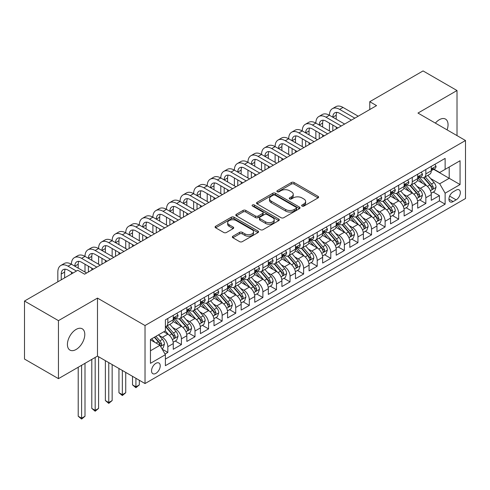 <?xml version="1.0" encoding="UTF-8"?>
<svg xmlns="http://www.w3.org/2000/svg" width="490" height="490" viewBox="0 0 490 490"><rect width="100%" height="100%" fill="white"/><g stroke="black" fill="none" stroke-linecap="round" stroke-linejoin="round"><path stroke-width="0.73" d="M302.036 206.076A1.317 0.76 0 0 0 303.904 206.076L318.065 197.899A1.887 1.09 0 0 0 318.623 197.127A1.887 1.09 0 0 0 318.065 196.361L294.074 182.507A1.887 1.09 0 0 0 291.409 182.507L277.248 190.684A1.317 0.76 0 0 0 276.862 191.222A1.317 0.76 0 0 0 277.248 191.762A1.317 0.76 0 0 0 279.11 191.762L280.948 190.702A6.033 3.485 0 0 1 289.474 190.702L291.477 191.86A6.033 3.485 0 0 1 293.24 194.322A6.033 3.485 0 0 1 291.477 196.784L289.645 197.844A1.317 0.76 0 0 0 289.253 198.383A1.317 0.76 0 0 0 289.645 198.922A1.317 0.76 0 0 0 291.507 198.922L293.339 197.862A6.033 3.485 0 0 1 301.871 197.862L303.874 199.014A6.033 3.485 0 0 1 305.638 201.476A6.033 3.485 0 0 1 303.874 203.938L302.036 204.998A1.317 0.76 0 0 0 301.65 205.537A1.317 0.76 0 0 0 302.036 206.076L302.036 204.998M76.103 349.486A12.293 7.099 120 0 0 84.133 338.657A12.293 7.099 120 0 0 82.247 328.808A12.293 7.099 120 0 0 76.103 329.421A12.293 7.099 120 0 0 68.073 340.25A12.293 7.099 120 0 0 69.96 350.099A12.293 7.099 120 0 0 76.103 349.486M447.082 129.875A12.293 7.099 120 0 0 445.502 119.082A12.293 7.099 120 0 0 439.359 119.695A12.293 7.099 120 0 0 435.371 123.113M155.881 373.362A6.143 3.546 120 0 0 159.899 367.947A6.143 3.546 120 0 0 158.956 363.023A6.143 3.546 120 0 0 155.881 363.329A6.143 3.546 120 0 0 151.869 368.743A6.143 3.546 120 0 0 152.813 373.668A6.143 3.546 120 0 0 155.881 373.362M232.891 236.223A1.887 1.09 0 0 0 232.34 236.995A1.887 1.09 0 0 0 232.891 237.76L239.622 241.65A1.887 1.09 0 0 0 242.293 241.65L258.016 232.566A1.887 1.09 0 0 0 258.573 231.801A1.887 1.09 0 0 0 258.016 231.029L234.024 217.174A1.887 1.09 0 0 0 231.36 217.174L215.631 226.257A1.887 1.09 0 0 0 215.079 227.029A1.887 1.09 0 0 0 215.631 227.795L223.765 232.493A1.887 1.09 0 0 0 226.429 232.493L233.16 228.603A1.887 1.09 0 0 0 233.712 227.838A1.887 1.09 0 0 0 233.16 227.066L229.13 224.739A5.041 2.909 0 0 1 227.648 222.681A5.041 2.909 0 0 1 230.766 219.992A5.041 2.909 0 0 1 236.26 220.623L252.056 229.743A5.041 2.909 0 0 1 253.532 231.801A5.041 2.909 0 0 1 250.421 234.489A5.041 2.909 0 0 1 244.92 233.859L242.293 232.34A1.887 1.09 0 0 0 239.622 232.34L232.891 236.223L232.891 237.76L239.622 233.908L239.622 232.34M97.492 298.098L58.451 320.638L24.5 301.038L24.5 359.054L58.451 378.654L97.492 356.114L145.022 383.554L145.022 325.538L97.492 298.098L97.492 356.114M457.011 135.608L457.011 90.528L417.97 113.068L465.5 140.508L145.022 325.538M457.011 90.528L423.066 70.928L369.766 101.7L369.766 109.54M24.5 301.038L77.8 270.266L84.592 274.186L376.553 105.62L369.766 101.7M281.076 217.713A1.887 1.09 0 0 0 283.747 217.713L299.476 208.636A1.887 1.09 0 0 0 300.027 207.864A1.887 1.09 0 0 0 299.476 207.092L275.478 193.244A1.887 1.09 0 0 0 272.814 193.244L257.085 202.321A1.887 1.09 0 0 0 256.533 203.093A1.887 1.09 0 0 0 257.085 203.864L281.076 217.713M253.012 206.364A1.317 0.76 0 0 1 254.353 206.547L254.353 204.979L278.749 219.061A1.887 1.09 0 0 1 279.3 219.832A1.887 1.09 0 0 1 278.749 220.604L263.02 229.681A1.887 1.09 0 0 1 260.349 229.681L236.358 215.833L236.358 214.289A1.887 1.09 0 0 0 235.806 215.061A1.887 1.09 0 0 0 236.358 215.833M236.358 214.289L243.089 210.406A1.887 1.09 0 0 1 245.753 210.406L255.486 216.023A1.887 1.09 0 0 0 258.15 216.023L262.615 213.444A1.887 1.09 0 0 0 263.167 212.672A1.887 1.09 0 0 0 262.615 211.907L252.485 206.057A1.317 0.76 0 0 1 252.099 205.518A1.317 0.76 0 0 1 252.914 204.814A1.317 0.76 0 0 1 254.353 204.979M165.014 354.056L167.831 352.426L162.196 349.174M158.993 335.332L162.404 337.298A7.681 4.435 60 0 1 167.831 346.706L173.264 343.57L173.264 349.29L181.41 344.586L175.236 341.022M172.572 327.491L175.984 329.458A7.681 4.435 60 0 1 181.41 338.866L186.843 335.73L186.843 341.45L194.996 336.746L188.815 333.182M186.151 319.651L189.563 321.618A7.681 4.435 60 0 1 194.996 331.026L200.422 327.89L200.422 333.61L208.575 328.906L202.395 325.342M199.73 311.812L203.142 313.778A7.681 4.435 60 0 1 208.575 323.186L214.001 320.05L214.001 325.77L222.154 321.066L215.974 317.502M213.309 303.971L216.721 305.938A7.681 4.435 60 0 1 222.154 315.346L227.587 312.21L227.587 317.93L235.733 313.226L229.553 309.662M226.888 296.125L230.3 298.098A7.681 4.435 60 0 1 235.733 307.506L241.166 304.37L241.166 310.09L249.312 305.386L243.132 301.822M240.468 288.285L243.879 290.258A7.681 4.435 60 0 1 249.312 299.666L254.745 296.53L254.745 302.25L262.891 297.546L256.711 293.982M254.053 280.445L257.458 282.418A7.681 4.435 60 0 1 262.891 291.826L268.324 288.69L268.324 294.41L276.47 289.706L270.29 286.142M267.632 272.605L271.037 274.578A7.681 4.435 60 0 1 276.47 283.986L281.903 280.85L281.903 286.57L290.049 281.866L283.869 278.302M281.211 264.765L284.617 266.738A7.681 4.435 60 0 1 290.049 276.146L295.482 273.01L295.482 278.73L303.629 274.026L297.454 270.462M294.79 256.925L298.196 258.898A7.681 4.435 60 0 1 303.629 268.306L309.061 265.17L309.061 270.89L317.208 266.186L311.034 262.622M308.369 249.085L311.781 251.058A7.681 4.435 60 0 1 317.208 260.466L322.641 257.33L322.641 263.05L330.787 258.346L324.613 254.782M321.948 241.245L325.36 243.218A7.681 4.435 60 0 1 330.787 252.626L336.22 249.49L336.22 255.21L344.372 250.506L338.192 246.942M335.527 233.405L338.939 235.378A7.681 4.435 60 0 1 344.372 244.786L349.799 241.65L349.799 247.37L357.951 242.666L351.771 239.102M349.107 225.565L352.518 227.538A7.681 4.435 60 0 1 357.951 236.946L363.378 233.81L363.378 239.53L371.53 234.826L365.35 231.262M362.686 217.725L366.097 219.698A7.681 4.435 60 0 1 371.53 229.106L376.963 225.97L376.963 231.69L385.109 226.986L378.929 223.422M376.265 209.885L379.677 211.858A7.681 4.435 60 0 1 385.109 221.266L390.542 218.13L390.542 223.85L398.688 219.146L392.508 215.582M389.844 202.045L393.256 204.018A7.681 4.435 60 0 1 398.688 213.426L404.121 210.29L404.121 216.01L412.268 211.306L406.088 207.742M403.429 194.205L406.835 196.178A7.681 4.435 60 0 1 412.268 205.586L417.701 202.45L417.701 208.17L425.847 203.466L425.847 197.746A7.681 4.435 -120 0 0 420.414 188.338L417.008 186.365M419.667 199.902L425.847 203.466M173.264 343.57A7.681 4.435 -120 0 0 167.831 334.162L163.758 331.81M186.843 335.73A7.681 4.435 -120 0 0 181.41 326.322L173.013 321.471M200.422 327.89A7.681 4.435 -120 0 0 194.996 318.482L186.592 313.631M214.001 320.05A7.681 4.435 -120 0 0 208.575 310.642L200.177 305.791M227.587 312.21A7.681 4.435 -120 0 0 222.154 302.802L213.756 297.951M241.166 304.37A7.681 4.435 -120 0 0 235.733 294.962L227.336 290.111M254.745 296.53A7.681 4.435 -120 0 0 249.312 287.122L240.915 282.271M268.324 288.69A7.681 4.435 -120 0 0 262.891 279.282L254.494 274.431M281.903 280.85A7.681 4.435 -120 0 0 276.47 271.442L268.073 266.591M295.482 273.01A7.681 4.435 -120 0 0 290.049 263.602L281.652 258.751M309.061 265.17A7.681 4.435 -120 0 0 303.629 255.762L295.231 250.911M322.641 257.33A7.681 4.435 -120 0 0 317.208 247.922L308.81 243.071M336.22 249.49A7.681 4.435 -120 0 0 330.787 240.082L322.389 235.231M349.799 241.65A7.681 4.435 -120 0 0 344.372 232.242L335.969 227.391M363.378 233.81A7.681 4.435 -120 0 0 357.951 224.402L349.554 219.551M376.963 225.97A7.681 4.435 -120 0 0 371.53 216.562L363.133 211.711M390.542 218.13A7.681 4.435 -120 0 0 385.109 208.722L376.712 203.871M404.121 210.29A7.681 4.435 -120 0 0 398.688 200.882L390.291 196.031M417.701 202.45A7.681 4.435 -120 0 0 412.268 193.042L403.87 188.191M456.129 190.138L453.14 191.866A5.954 3.436 120 0 0 449.25 197.109A5.954 3.436 120 0 0 450.163 201.88A5.954 3.436 120 0 0 453.14 201.586L456.129 199.859A5.954 3.436 120 0 0 460.018 194.616A5.954 3.436 120 0 0 459.106 189.844A5.954 3.436 120 0 0 456.129 190.138M145.022 383.554L465.5 198.53L465.5 140.508M150.454 350.785L159.954 345.297L165.387 354.705L165.387 365.681L445.128 204.171L445.128 193.195L439.702 183.787L430.588 178.525M165.387 354.705L150.454 363.329L150.454 339.49L165.387 330.866L165.387 319.89L445.128 158.386L445.128 169.362L460.067 160.738L460.067 184.571L445.128 193.195M175.91 318.126L175.984 318.169A7.681 4.435 60 0 0 179.824 318.549L185.257 315.413A7.681 4.435 -120 0 0 186.843 311.897L186.843 307.506M189.489 310.286L189.563 310.329A7.681 4.435 60 0 0 193.403 310.709L198.836 307.573A7.681 4.435 -120 0 0 200.422 304.057L200.422 299.666M203.068 302.446L203.142 302.489A7.681 4.435 60 0 0 206.982 302.869L212.415 299.733A7.681 4.435 -120 0 0 214.001 296.217L214.001 291.826M216.647 294.606L216.721 294.649A7.681 4.435 60 0 0 220.561 295.029L225.994 291.893A7.681 4.435 -120 0 0 227.587 288.377L227.587 283.986M230.227 286.766L230.3 286.809A7.681 4.435 60 0 0 234.14 287.189L239.573 284.053A7.681 4.435 -120 0 0 241.166 280.537L241.166 276.146M243.806 278.926L243.879 278.969A7.681 4.435 60 0 0 247.72 279.349L253.152 276.213A7.681 4.435 -120 0 0 254.745 272.697L254.745 268.306M257.391 271.086L257.458 271.129A7.681 4.435 60 0 0 261.299 271.509L266.732 268.373A7.681 4.435 -120 0 0 268.324 264.857L268.324 260.466M270.97 263.246L271.037 263.289A7.681 4.435 60 0 0 274.878 263.669L280.311 260.533A7.681 4.435 -120 0 0 281.903 257.011L281.903 252.626M284.549 255.406L284.617 255.449A7.681 4.435 60 0 0 288.457 255.829L293.89 252.693A7.681 4.435 -120 0 0 295.482 249.171L295.482 244.786M298.128 247.566L298.196 247.603A7.681 4.435 60 0 0 302.042 247.989L307.469 244.853A7.681 4.435 -120 0 0 309.061 241.331L309.061 236.946M311.707 239.726L311.781 239.763A7.681 4.435 60 0 0 315.621 240.149L321.048 237.013A7.681 4.435 -120 0 0 322.641 233.491L322.641 229.106M325.287 231.886L325.36 231.923A7.681 4.435 60 0 0 329.2 232.309L334.633 229.173A7.681 4.435 -120 0 0 336.22 225.651L336.22 221.266M338.866 224.046L338.939 224.083A7.681 4.435 60 0 0 342.78 224.469L348.212 221.333A7.681 4.435 -120 0 0 349.799 217.811L349.799 213.426M352.445 216.206L352.518 216.243A7.681 4.435 60 0 0 356.359 216.623L361.791 213.487A7.681 4.435 -120 0 0 363.378 209.971L363.378 205.586M366.024 208.366L366.097 208.403A7.681 4.435 60 0 0 369.938 208.783L375.371 205.647A7.681 4.435 -120 0 0 376.963 202.131L376.963 197.739M379.603 200.526L379.677 200.563A7.681 4.435 60 0 0 383.517 200.943L388.95 197.807A7.681 4.435 -120 0 0 390.542 194.291L390.542 189.9M393.182 192.686L393.256 192.723A7.681 4.435 60 0 0 397.096 193.103L402.529 189.967A7.681 4.435 -120 0 0 404.121 186.451L404.121 182.06M406.767 184.846L406.835 184.883A7.681 4.435 60 0 0 410.675 185.263L416.108 182.127A7.681 4.435 -120 0 0 417.701 178.611L417.701 174.22M165.387 359.096L439.426 200.882L439.426 195.626L431.28 200.33L431.28 194.61A7.681 4.435 -120 0 0 425.847 185.202L417.449 180.351M420.346 177.006L420.414 177.043A7.681 4.435 -120 0 0 424.254 177.423A7.681 4.435 -120 0 0 425.847 173.907L425.847 169.516M424.254 177.423L429.687 174.287A7.681 4.435 -120 0 0 431.28 170.771L431.28 166.38M167.831 318.482L167.831 322.873A7.681 4.435 60 0 1 166.245 326.389A7.681 4.435 60 0 1 165.387 326.701M166.245 326.389L171.672 323.253A7.681 4.435 -120 0 0 173.264 319.737L173.264 315.346M181.41 310.642L181.41 315.033A7.681 4.435 60 0 1 179.824 318.549M194.996 302.802L194.996 307.193A7.681 4.435 60 0 1 193.403 310.709M208.575 294.962L208.575 299.353A7.681 4.435 60 0 1 206.982 302.869M222.154 287.122L222.154 291.513A7.681 4.435 60 0 1 220.561 295.029M235.733 279.282L235.733 283.673A7.681 4.435 60 0 1 234.14 287.189M249.312 271.442L249.312 275.833A7.681 4.435 60 0 1 247.72 279.349M262.891 263.602L262.891 267.993A7.681 4.435 60 0 1 261.299 271.509M276.47 255.762L276.47 260.153A7.681 4.435 60 0 1 274.878 263.669M290.049 247.922L290.049 252.307A7.681 4.435 60 0 1 288.457 255.829M303.629 240.082L303.629 244.467A7.681 4.435 60 0 1 302.042 247.989M317.208 232.242L317.208 236.627A7.681 4.435 60 0 1 315.621 240.149M330.787 224.402L330.787 228.787A7.681 4.435 60 0 1 329.2 232.309M344.372 216.562L344.372 220.947A7.681 4.435 60 0 1 342.78 224.469M357.951 208.722L357.951 213.107A7.681 4.435 60 0 1 356.359 216.623M371.53 200.875L371.53 205.267A7.681 4.435 60 0 1 369.938 208.783M385.109 193.036L385.109 197.427A7.681 4.435 60 0 1 383.517 200.943M398.688 185.196L398.688 189.587A7.681 4.435 60 0 1 397.096 193.103M412.268 177.356L412.268 181.747A7.681 4.435 60 0 1 410.675 185.263M412.268 205.586L412.268 211.306M398.688 213.426L398.688 219.146M385.109 221.266L385.109 226.986M371.53 229.106L371.53 234.826M357.951 236.946L357.951 242.666M344.372 244.786L344.372 250.506M330.787 252.626L330.787 258.346M317.208 260.466L317.208 266.186M303.629 268.306L303.629 274.026M290.049 276.146L290.049 281.866M276.47 283.986L276.47 289.706M262.891 291.826L262.891 297.546M249.312 299.666L249.312 305.386M235.733 307.506L235.733 313.226M222.154 315.346L222.154 321.066M208.575 323.186L208.575 328.906M194.996 331.026L194.996 336.746M181.41 338.866L181.41 344.586M167.831 346.706L167.831 352.426M159.954 345.297L150.454 339.809M439.702 183.787L449.201 178.299L449.201 167.01L460.067 160.738M433.65 169.32L460.067 184.571M433.926 169.166L439.702 172.498L445.128 169.362M58.451 320.638L58.451 378.654M433.246 192.062L439.426 195.626M439.426 200.882L445.128 204.171M302.569 206.259L303.874 205.506A6.033 3.485 0 0 0 305.638 203.044L305.638 201.476M293.24 194.322L293.24 195.89A6.033 3.485 0 0 1 291.477 198.352L290.172 199.105M318.041 197.911L294.074 184.075A1.887 1.09 0 0 0 291.409 184.075L277.775 191.945M299.445 208.648L275.478 194.812A1.887 1.09 0 0 0 272.814 194.812L257.109 203.877L257.085 202.321M296.138 208.403A1.317 0.76 0 0 0 296.53 207.864A1.317 0.76 0 0 0 296.138 207.325L275.08 195.167A1.317 0.76 0 0 0 273.212 195.167L271.282 196.282A6.033 3.485 0 0 0 269.512 198.744A6.033 3.485 0 0 0 271.282 201.206L285.676 209.518A6.033 3.485 0 0 0 294.208 209.518L296.138 208.403L296.138 209.971A1.317 0.76 0 0 0 296.53 209.432L296.53 207.864M269.512 198.744L269.512 200.312A6.033 3.485 0 0 0 271.282 202.774L271.282 201.206M296.138 209.971L294.208 211.086A6.033 3.485 0 0 1 285.676 211.086L271.282 202.774M236.382 215.845L243.089 211.974L243.089 210.406M263.167 212.672L263.167 214.24A1.887 1.09 0 0 1 262.615 215.012L258.15 217.591A1.887 1.09 0 0 1 255.486 217.591L245.753 211.974A1.887 1.09 0 0 0 243.089 211.974M254.353 206.547L278.718 220.616M265.586 221.854A5.041 2.909 0 0 0 271.08 222.485A5.041 2.909 0 0 0 274.192 219.796A5.041 2.909 0 0 0 272.716 217.732L267.148 214.522A1.887 1.09 0 0 0 264.484 214.522L260.019 217.101A1.887 1.09 0 0 0 259.467 217.866A1.887 1.09 0 0 0 260.019 218.638L265.586 221.854L265.586 223.422A5.041 2.909 0 0 0 271.08 224.053A5.041 2.909 0 0 0 274.192 221.364L274.192 219.796M259.467 217.866L259.467 219.434A1.887 1.09 0 0 0 260.019 220.206L260.019 218.638M265.586 223.422L260.019 220.206M253.532 231.801L253.532 233.369A5.041 2.909 0 0 1 250.421 236.058A5.041 2.909 0 0 1 244.92 235.427L242.293 233.908A1.887 1.09 0 0 0 239.622 233.908M227.648 222.681L227.648 224.249A5.041 2.909 0 0 0 229.13 226.307L229.13 224.739M233.16 227.066L233.16 228.603L229.13 226.307M257.991 232.585L234.024 218.742A1.887 1.09 0 0 0 231.36 218.742L215.655 227.813M431.163 193.262L434.673 191.235L436.033 187.315A5.09 2.94 -120 0 0 434.048 182.537L427.844 175.353M426.6 185.698L419.514 177.484M422.564 183.303L418.454 178.538A12.195 7.044 -120 0 0 418.074 178.115M423.562 177.699L429.84 184.969A5.09 2.94 60 0 1 431.653 188.472L432.027 189.079L432.713 188.981L433.283 187.529A5.09 2.94 -120 0 0 431.47 184.026L425.265 176.841M423.936 177.582L430.679 185.392A2.591 1.495 60 0 1 431.329 186.402L433.283 187.529M434.875 164.303L436.033 166.306A5.09 2.94 60 0 1 434.979 168.554L432.401 170.042A5.09 2.94 -120 0 0 433.283 168.872L433.178 168.419M57.838 281.787L57.838 272.066A14.406 8.318 60 0 1 60.821 265.476L64.215 263.516A14.406 8.318 60 0 1 71.418 264.226A14.406 8.318 60 0 1 74.4 257.636L77.794 255.676A14.406 8.318 60 0 1 84.997 256.386A14.406 8.318 60 0 1 87.98 249.796L91.373 247.836A14.406 8.318 60 0 1 98.576 248.546A14.406 8.318 60 0 1 101.559 241.956L104.958 239.996A14.406 8.318 60 0 1 112.155 240.706A14.406 8.318 60 0 1 115.138 234.116L118.537 232.156A14.406 8.318 60 0 1 125.734 232.866A14.406 8.318 60 0 1 128.717 226.276L132.116 224.316A14.406 8.318 60 0 1 139.313 225.026A14.406 8.318 60 0 1 142.302 218.43L145.695 216.47A14.406 8.318 60 0 1 152.898 217.186A14.406 8.318 60 0 1 155.881 210.59L159.275 208.63A14.406 8.318 60 0 1 166.478 209.346A14.406 8.318 60 0 1 169.46 202.75L172.854 200.79A14.406 8.318 60 0 1 180.057 201.506A14.406 8.318 60 0 1 183.04 194.91L186.433 192.95A14.406 8.318 60 0 1 193.636 193.666A14.406 8.318 60 0 1 196.619 187.07L200.012 185.11A14.406 8.318 60 0 1 207.215 185.826A14.406 8.318 60 0 1 210.198 179.23L213.591 177.27A14.406 8.318 60 0 1 220.794 177.986A14.406 8.318 60 0 1 223.777 171.39L227.17 169.43A14.406 8.318 60 0 1 234.373 170.146A14.406 8.318 60 0 1 237.356 163.55L240.749 161.59A14.406 8.318 60 0 1 247.952 162.306A14.406 8.318 60 0 1 250.935 155.71L254.335 153.75A14.406 8.318 60 0 1 261.531 154.466A14.406 8.318 60 0 1 264.514 147.87L267.914 145.91A14.406 8.318 60 0 1 275.111 146.626A14.406 8.318 60 0 1 278.093 140.03L281.493 138.07A14.406 8.318 60 0 1 288.69 138.786A14.406 8.318 60 0 1 291.679 132.19L295.072 130.23A14.406 8.318 60 0 1 302.275 130.946A14.406 8.318 60 0 1 305.258 124.35L308.651 122.39A14.406 8.318 60 0 1 315.854 123.106A14.406 8.318 60 0 1 318.837 116.51L322.23 114.55A14.406 8.318 60 0 1 329.433 115.266A14.406 8.318 60 0 1 332.416 108.67L335.809 106.71A14.406 8.318 60 0 1 343.012 107.426L358.221 116.204M332.416 108.67A14.406 8.318 60 0 1 339.619 109.386L354.827 118.163M431.451 170.281L431.47 170.281A5.09 2.94 -120 0 0 432.401 170.042M432.627 168.493L433.283 168.872C432.964 168.107 432.419 168.419 431.653 169.816A5.09 2.94 60 0 1 431.28 170.538M351.428 120.124L339.619 113.306A9.604 5.543 -120 0 0 334.817 112.829A9.604 5.543 -120 0 0 332.826 117.226L336.22 115.266L336.22 119.186M336.82 112.388A9.604 5.543 -120 0 0 336.22 115.266M332.826 125.066L332.826 130.867M336.22 127.026L336.22 128.907M329.433 130.946L329.433 123.106M417.584 201.102L421.094 199.075L422.454 195.155A5.09 2.94 -120 0 0 420.469 190.377L414.264 183.193M413.021 193.538L405.928 185.324M408.985 191.143L404.869 186.378A12.195 7.044 -120 0 0 404.495 185.955M409.983 185.539L416.261 192.809A5.09 2.94 60 0 1 418.074 196.312L418.448 196.919L419.134 196.821L419.703 195.375A5.09 2.94 -120 0 0 417.89 191.866L411.686 184.681M410.357 185.422L417.094 193.232A2.591 1.495 60 0 1 417.75 194.242L419.703 195.375M404.005 208.942L407.515 206.915L408.874 202.995A5.09 2.94 -120 0 0 406.89 198.217L400.685 191.033M399.442 201.378L392.349 193.164M395.406 198.983L391.29 194.218A12.195 7.044 -120 0 0 390.916 193.795M396.404 193.379L402.682 200.649A5.09 2.94 60 0 1 404.495 204.152L404.863 204.759L405.555 204.661L406.124 203.215A5.09 2.94 -120 0 0 404.311 199.706L398.107 192.521M396.771 193.262L403.515 201.071A2.591 1.495 60 0 1 404.17 202.082L406.124 203.215M390.426 216.782L393.935 214.755L395.295 210.835A5.09 2.94 -120 0 0 393.311 206.057L387.106 198.873M385.863 209.218L378.77 201.004M381.826 206.823L377.71 202.058A12.195 7.044 -120 0 0 377.337 201.635M382.825 201.225L389.103 208.489A5.09 2.94 60 0 1 390.916 211.992L391.283 212.599L391.976 212.501L392.545 211.055A5.09 2.94 -120 0 0 390.732 207.546L384.527 200.361M383.192 201.102L389.936 208.912A2.591 1.495 60 0 1 390.591 209.922L392.545 211.055M376.847 224.622L380.356 222.595L381.71 218.675A5.09 2.94 -120 0 0 379.732 213.897L373.527 206.713M372.284 217.058L365.191 208.844M368.247 214.663L364.131 209.898A12.195 7.044 -120 0 0 363.752 209.475M369.246 209.065L375.524 216.329A5.09 2.94 60 0 1 377.337 219.832L377.704 220.439L378.396 220.341L378.966 218.895A5.09 2.94 -120 0 0 377.153 215.386L370.948 208.201M369.613 208.942L376.357 216.752A2.591 1.495 60 0 1 377.012 217.762L378.966 218.895M421.296 172.143L422.454 174.146A5.09 2.94 60 0 1 421.4 176.394L418.815 177.882A5.09 2.94 -120 0 0 419.703 176.712L419.599 176.259M318.837 116.51A14.406 8.318 60 0 1 326.034 117.226L329.433 115.266L344.642 124.044M326.034 117.226L341.248 126.004M417.872 178.121L417.89 178.121A5.09 2.94 -120 0 0 418.815 177.882M419.048 176.333L419.703 176.712C419.385 175.947 418.84 176.259 418.074 177.656A5.09 2.94 60 0 1 417.701 178.378M337.849 127.963L326.034 121.146A9.604 5.543 -120 0 0 321.238 120.669A9.604 5.543 -120 0 0 319.247 125.066L322.641 123.106L322.641 127.026M323.241 120.228A9.604 5.543 -120 0 0 322.641 123.106M319.247 132.906L319.247 138.707M322.641 134.866L322.641 136.747M315.854 138.786L315.854 130.946M407.717 179.983L408.874 181.986A5.09 2.94 60 0 1 407.821 184.234L405.236 185.722A5.09 2.94 -120 0 0 406.124 184.552L406.02 184.099M305.258 124.35A14.406 8.318 60 0 1 312.455 125.066L315.854 123.106L331.062 131.883M312.455 125.066L327.669 133.844M404.287 185.961L404.311 185.961A5.09 2.94 -120 0 0 405.236 185.722M405.469 184.173L406.124 184.552C405.806 183.787 405.261 184.099 404.495 185.496A5.09 2.94 60 0 1 404.121 186.218M324.27 135.804L312.455 128.986A9.604 5.543 -120 0 0 307.659 128.509A9.604 5.543 -120 0 0 305.668 132.906L309.061 130.946L309.061 134.866M309.662 128.068A9.604 5.543 -120 0 0 309.061 130.946M305.668 140.746L305.668 146.547M309.061 142.706L309.061 144.587M302.275 146.626L302.275 138.786M394.138 187.823L395.295 189.826A5.09 2.94 60 0 1 394.242 192.074L391.657 193.562A5.09 2.94 -120 0 0 392.545 192.392L392.435 191.939M291.679 132.19A14.406 8.318 60 0 1 298.875 132.906L302.275 130.946L317.483 139.724M298.875 132.906L314.084 141.684M390.708 193.801L390.732 193.801A5.09 2.94 -120 0 0 391.657 193.562M391.89 192.013L392.545 192.392C392.227 191.627 391.682 191.939 390.916 193.336A5.09 2.94 60 0 1 390.542 194.058M310.691 143.644L298.875 136.826A9.604 5.543 -120 0 0 294.074 136.349A9.604 5.543 -120 0 0 292.089 140.746L295.482 138.786L295.482 142.706M296.082 135.908A9.604 5.543 -120 0 0 295.482 138.786M292.089 148.586L292.089 154.387M295.482 150.546L295.482 152.427M288.69 154.466L288.69 146.626M380.559 195.663L381.71 197.666A5.09 2.94 60 0 1 380.657 199.914L378.078 201.402A5.09 2.94 -120 0 0 378.966 200.232L378.856 199.779M278.093 140.03A14.406 8.318 60 0 1 285.296 140.746L288.69 138.786L303.904 147.564M285.296 140.746L300.505 149.524M377.129 201.641L377.153 201.641A5.09 2.94 -120 0 0 378.078 201.402M378.311 199.853L378.966 200.232C378.648 199.467 378.102 199.779 377.337 201.176A5.09 2.94 60 0 1 376.963 201.898M297.112 151.484L285.296 144.666A9.604 5.543 -120 0 0 280.494 144.189A9.604 5.543 -120 0 0 278.51 148.586L281.903 146.626L281.903 150.546M282.503 143.748A9.604 5.543 -120 0 0 281.903 146.626M278.51 156.426L278.51 162.227M281.903 158.386L281.903 160.267M275.111 162.306L275.111 154.466M363.268 232.462L366.777 230.435L368.131 226.515A5.09 2.94 -120 0 0 366.152 221.737L359.948 214.553M358.704 224.898L351.612 216.684M354.668 222.503L350.552 217.738A12.195 7.044 -120 0 0 350.172 217.315M355.666 216.905L361.945 224.169A5.09 2.94 60 0 1 363.758 227.672L364.125 228.279L364.811 228.181L365.387 226.735A5.09 2.94 -120 0 0 363.574 223.226L357.369 216.041M356.034 216.782L362.778 224.592A2.591 1.495 60 0 1 363.433 225.602L365.387 226.735M366.979 203.503L368.131 205.506A5.09 2.94 60 0 1 367.077 207.754L364.499 209.248A5.09 2.94 -120 0 0 365.387 208.072L365.277 207.619M264.514 147.87A14.406 8.318 60 0 1 271.717 148.586L275.111 146.626L290.325 155.404M271.717 148.586L286.926 157.364M363.549 209.481L363.574 209.481A5.09 2.94 -120 0 0 364.499 209.248M364.732 207.693L365.387 208.072C365.068 207.307 364.523 207.619 363.758 209.016A5.09 2.94 60 0 1 363.378 209.738M283.532 159.324L271.717 152.506A9.604 5.543 -120 0 0 266.915 152.029A9.604 5.543 -120 0 0 264.931 156.426L268.324 154.466L268.324 158.386M268.924 151.588A9.604 5.543 -120 0 0 268.324 154.466M264.931 164.266L264.931 170.067M268.324 166.226L268.324 168.107M261.531 170.146L261.531 162.306M349.688 240.302L353.198 238.275L354.552 234.355A5.09 2.94 -120 0 0 352.573 229.577L346.369 222.393M345.125 232.738L338.033 224.524M341.089 230.343L336.973 225.578A12.195 7.044 -120 0 0 336.593 225.155M342.087 224.745L348.359 232.009A5.09 2.94 60 0 1 350.179 235.512L350.546 236.119L351.232 236.021L351.808 234.575A5.09 2.94 -120 0 0 349.989 231.066L343.784 223.881M342.455 224.622L349.199 232.432A2.591 1.495 60 0 1 349.854 233.442L351.808 234.575M353.4 211.343L354.552 213.346A5.09 2.94 60 0 1 353.498 215.594L350.92 217.088A5.09 2.94 -120 0 0 351.808 215.912L351.698 215.459M250.935 155.71A14.406 8.318 60 0 1 258.138 156.426L261.531 154.466L276.74 163.244M258.138 156.426L273.346 165.204M349.97 217.321L349.989 217.321A5.09 2.94 -120 0 0 350.92 217.088M351.146 215.533L351.808 215.912C351.483 215.147 350.944 215.459 350.179 216.856A5.09 2.94 60 0 1 349.799 217.578M269.953 167.164L258.138 160.346A9.604 5.543 -120 0 0 253.336 159.869A9.604 5.543 -120 0 0 251.346 164.266L254.745 162.306L254.745 166.226M255.345 159.428A9.604 5.543 -120 0 0 254.745 162.306M251.346 172.106L251.346 177.907M254.745 174.066L254.745 175.947M247.952 177.986L247.952 170.146M336.109 248.142L339.619 246.115L340.973 242.195A5.09 2.94 -120 0 0 338.994 237.417L332.79 230.233M331.546 240.578L324.454 232.364M327.51 238.183L323.394 233.418A12.195 7.044 -120 0 0 323.014 232.995M328.508 232.585L334.78 239.849A5.09 2.94 60 0 1 336.599 243.352L336.967 243.959L337.653 243.861L338.229 242.415A5.09 2.94 -120 0 0 336.41 238.906L330.205 231.721M328.876 232.462L335.619 240.272A2.591 1.495 60 0 1 336.275 241.282L338.229 242.415M339.821 219.183L340.973 221.186A5.09 2.94 60 0 1 339.919 223.434L337.341 224.928A5.09 2.94 -120 0 0 338.229 223.752L338.118 223.299M237.356 163.55A14.406 8.318 60 0 1 244.559 164.266L247.952 162.306L263.161 171.084M244.559 164.266L259.767 173.043M336.391 225.161L336.41 225.161A5.09 2.94 -120 0 0 337.341 224.928M337.567 223.373L338.229 223.752C337.904 222.987 337.365 223.299 336.599 224.696A5.09 2.94 60 0 1 336.22 225.418M256.374 175.004L244.559 168.186A9.604 5.543 -120 0 0 239.757 167.709A9.604 5.543 -120 0 0 237.766 172.106L241.166 170.146L241.166 174.066M241.766 167.268A9.604 5.543 -120 0 0 241.166 170.146M237.766 179.946L237.766 185.747M241.166 181.906L241.166 183.787M234.373 185.826L234.373 177.986M322.53 255.982L326.034 253.955L327.394 250.035A5.09 2.94 -120 0 0 325.415 245.257L319.211 238.073M317.967 248.418L310.874 240.204M313.931 246.023L309.815 241.258A12.195 7.044 -120 0 0 309.435 240.835M314.929 240.425L321.201 247.689A5.09 2.94 60 0 1 323.014 251.192L323.388 251.799L324.074 251.701L324.649 250.255A5.09 2.94 -120 0 0 322.83 246.746L316.626 239.561M315.297 240.302L322.04 248.112A2.591 1.495 60 0 1 322.696 249.128L324.649 250.255M326.242 227.023L327.394 229.026A5.09 2.94 60 0 1 326.34 231.274L323.761 232.768A5.09 2.94 -120 0 0 324.649 231.592L324.539 231.139M223.777 171.39A14.406 8.318 60 0 1 230.98 172.106L234.373 170.146L249.582 178.924M230.98 172.106L246.188 180.883M322.812 233.007L322.83 233.007A5.09 2.94 -120 0 0 323.761 232.768M323.988 231.213L324.649 231.592C324.325 230.827 323.786 231.139 323.014 232.536A5.09 2.94 60 0 1 322.641 233.258M242.795 182.844L230.98 176.026A9.604 5.543 -120 0 0 226.178 175.549A9.604 5.543 -120 0 0 224.187 179.946L227.587 177.986L227.587 181.906M228.187 175.108A9.604 5.543 -120 0 0 227.587 177.986M224.187 187.786L224.187 193.587M227.587 189.746L227.587 191.627M220.794 193.666L220.794 185.826M308.945 263.822L312.455 261.795L313.814 257.875A5.09 2.94 -120 0 0 311.83 253.097L305.625 245.913M304.382 256.258L297.295 248.044M300.352 253.863L296.236 249.104A12.195 7.044 -120 0 0 295.856 248.675M301.35 248.265L307.622 255.529A5.09 2.94 60 0 1 309.435 259.032L309.809 259.639L310.495 259.541L311.064 258.095A5.09 2.94 -120 0 0 309.251 254.586L303.047 247.407M301.718 248.142L308.461 255.952A2.591 1.495 60 0 1 309.11 256.968L311.064 258.095M312.663 234.863L313.814 236.866A5.09 2.94 60 0 1 312.761 239.114L310.182 240.608A5.09 2.94 -120 0 0 311.064 239.432L310.96 238.985M210.198 179.23A14.406 8.318 60 0 1 217.401 179.946L220.794 177.986L236.002 186.764M217.401 179.946L232.609 188.724M309.233 240.847L309.251 240.847A5.09 2.94 -120 0 0 310.182 240.608M310.409 239.053L311.064 239.432C310.746 238.667 310.207 238.979 309.435 240.376A5.09 2.94 60 0 1 309.061 241.098M229.216 190.684L217.401 183.866A9.604 5.543 -120 0 0 212.599 183.389A9.604 5.543 -120 0 0 210.608 187.786L214.001 185.826L214.001 189.746M214.608 182.948A9.604 5.543 -120 0 0 214.001 185.826M210.608 195.626L210.608 201.427M214.001 197.586L214.001 199.467M207.215 201.506L207.215 193.666M295.366 271.662L298.875 269.635L300.235 265.715A5.09 2.94 -120 0 0 298.251 260.937L292.046 253.753M290.803 264.098L283.716 255.884M286.773 261.709L282.657 256.944A12.195 7.044 -120 0 0 282.277 256.515M287.765 256.105L294.043 263.369A5.09 2.94 60 0 1 295.856 266.872L296.23 267.479L296.916 267.381L297.485 265.935A5.09 2.94 -120 0 0 295.672 262.426L289.468 255.247M288.138 255.982L294.882 263.792A2.591 1.495 60 0 1 295.531 264.808L297.485 265.935M299.084 242.703L300.235 244.706A5.09 2.94 60 0 1 299.182 246.954L296.603 248.448A5.09 2.94 -120 0 0 297.485 247.272L297.381 246.825M196.619 187.07A14.406 8.318 60 0 1 203.822 187.786L207.215 185.826L222.423 194.604M203.822 187.786L219.03 196.564M295.654 248.687L295.672 248.687A5.09 2.94 -120 0 0 296.603 248.448M296.83 246.893L297.485 247.272C297.167 246.507 296.622 246.819 295.856 248.216A5.09 2.94 60 0 1 295.482 248.938M215.637 198.524L203.822 191.706A9.604 5.543 -120 0 0 199.02 191.229A9.604 5.543 -120 0 0 197.029 195.626L200.422 193.666L200.422 197.586M201.029 190.788A9.604 5.543 -120 0 0 200.422 193.666M197.029 203.466L197.029 209.267M200.422 205.426L200.422 207.307M193.636 209.346L193.636 201.506M281.787 279.502L285.296 277.475L286.656 273.555A5.09 2.94 -120 0 0 284.672 268.777L278.467 261.593M277.224 271.938L270.137 263.724M273.187 269.549L269.077 264.784A12.195 7.044 -120 0 0 268.698 264.355M274.186 263.945L280.464 271.209A5.09 2.94 60 0 1 282.277 274.712L282.65 275.319L283.336 275.221L283.906 273.775A5.09 2.94 -120 0 0 282.093 270.266L275.888 263.087M274.559 263.822L281.303 271.632A2.591 1.495 60 0 1 281.952 272.648L283.906 273.775M285.499 250.543L286.656 252.546A5.09 2.94 60 0 1 285.603 254.794L283.024 256.288A5.09 2.94 -120 0 0 283.906 255.112L283.802 254.665M183.04 194.91A14.406 8.318 60 0 1 190.243 195.626L193.636 193.666L208.844 202.444M190.243 195.626L205.451 204.404M282.075 256.527L282.093 256.527A5.09 2.94 -120 0 0 283.024 256.288M283.251 254.733L283.906 255.112C283.588 254.347 283.042 254.659 282.277 256.056A5.09 2.94 60 0 1 281.903 256.778M202.052 206.37L190.243 199.546A9.604 5.543 -120 0 0 185.441 199.069A9.604 5.543 -120 0 0 183.45 203.466L186.843 201.506L186.843 205.426M187.443 198.628A9.604 5.543 -120 0 0 186.843 201.506M183.45 211.306L183.45 217.107M186.843 213.266L186.843 215.147M180.057 217.186L180.057 209.346M268.208 287.342L271.717 285.315L273.077 281.395A5.09 2.94 -120 0 0 271.093 276.617L264.888 269.433M263.644 279.778L256.552 271.564M259.608 277.389L255.492 272.624A12.195 7.044 -120 0 0 255.119 272.195M260.607 271.785L266.885 279.049A5.09 2.94 60 0 1 268.698 282.552L269.071 283.159L269.757 283.061L270.327 281.615A5.09 2.94 -120 0 0 268.514 278.106L262.309 270.927M260.98 271.662L267.718 279.471A2.591 1.495 60 0 1 268.373 280.488L270.327 281.615M271.919 258.383L273.077 260.386A5.09 2.94 60 0 1 272.024 262.634L269.445 264.128A5.09 2.94 -120 0 0 270.327 262.952L270.223 262.505M169.46 202.75A14.406 8.318 60 0 1 176.657 203.466L180.057 201.506L195.265 210.29M176.657 203.466L191.872 212.25M268.496 264.367L268.514 264.367A5.09 2.94 -120 0 0 269.445 264.128M269.671 262.573L270.327 262.952C270.008 262.187 269.463 262.499 268.698 263.896A5.09 2.94 60 0 1 268.324 264.618M188.472 214.21L176.657 207.386A9.604 5.543 -120 0 0 171.861 206.909A9.604 5.543 -120 0 0 169.871 211.306L173.264 209.346L173.264 213.266M173.864 206.468A9.604 5.543 -120 0 0 173.264 209.346M169.871 219.146L169.871 224.947M173.264 221.106L173.264 222.987M166.478 225.026L166.478 217.186M254.629 295.182L258.138 293.155L259.498 289.235A5.09 2.94 -120 0 0 257.513 284.457L251.309 277.273M250.065 287.618L242.973 279.404M246.029 285.229L241.913 280.464A12.195 7.044 -120 0 0 241.539 280.035M247.027 279.625L253.306 286.889A5.09 2.94 60 0 1 255.119 290.392L255.486 290.999L256.178 290.901L256.748 289.455A5.09 2.94 -120 0 0 254.935 285.946L248.73 278.767M247.395 279.502L254.139 287.312A2.591 1.495 60 0 1 254.794 288.328L256.748 289.455M258.34 266.229L259.498 268.226A5.09 2.94 60 0 1 258.444 270.48L255.86 271.968A5.09 2.94 -120 0 0 256.748 270.792L256.644 270.345M155.881 210.59A14.406 8.318 60 0 1 163.078 211.306L166.478 209.346L181.686 218.13M163.078 211.306L178.293 220.09M254.916 272.207L254.935 272.207A5.09 2.94 -120 0 0 255.86 271.968M256.092 270.413L256.748 270.792C256.429 270.027 255.884 270.339 255.119 271.736A5.09 2.94 60 0 1 254.745 272.458M174.893 222.05L163.078 215.226A9.604 5.543 -120 0 0 158.282 214.749A9.604 5.543 -120 0 0 156.292 219.146L159.685 217.186L159.685 221.106M160.285 214.308A9.604 5.543 -120 0 0 159.685 217.186M156.292 226.986L156.292 232.787M159.685 228.946L159.685 230.827M152.898 232.866L152.898 225.026M241.049 303.022L244.559 300.995L245.919 297.075A5.09 2.94 -120 0 0 243.934 292.297L237.73 285.113M236.486 295.458L229.394 287.244M232.45 293.069L228.334 288.304A12.195 7.044 -120 0 0 227.96 287.875M233.448 287.465L239.726 294.729A5.09 2.94 60 0 1 241.539 298.232L241.907 298.839L242.599 298.741L243.169 297.295A5.09 2.94 -120 0 0 241.356 293.786L235.151 286.607M233.816 287.342L240.559 295.151A2.591 1.495 60 0 1 241.215 296.168L243.169 297.295M244.761 274.069L245.919 276.066A5.09 2.94 60 0 1 244.865 278.32L242.281 279.808A5.09 2.94 -120 0 0 243.169 278.632L243.058 278.185M142.302 218.43A14.406 8.318 60 0 1 149.499 219.146L152.898 217.186L168.107 225.97M149.499 219.146L164.707 227.93M241.331 280.047L241.356 280.047A5.09 2.94 -120 0 0 242.281 279.808M242.513 278.253L243.169 278.632C242.85 277.867 242.305 278.179 241.539 279.576A5.09 2.94 60 0 1 241.166 280.298M161.314 229.89L149.499 223.066A9.604 5.543 -120 0 0 144.697 222.589A9.604 5.543 -120 0 0 142.713 226.986L146.106 225.026L146.106 228.946M146.706 222.148A9.604 5.543 -120 0 0 146.106 225.026M142.713 234.826L142.713 240.627M146.106 236.786L146.106 238.667M139.313 240.706L139.313 232.866M227.47 310.862L230.98 308.841L232.334 304.915A5.09 2.94 -120 0 0 230.355 300.137L224.15 292.953M222.907 303.298L215.814 295.09M218.871 300.909L214.755 296.144A12.195 7.044 -120 0 0 214.375 295.715M219.869 295.305L226.147 302.569A5.09 2.94 60 0 1 227.96 306.072L228.328 306.679L229.02 306.581L229.59 305.135A5.09 2.94 -120 0 0 227.777 301.626L221.572 294.447M220.237 295.182L226.98 302.992A2.591 1.495 60 0 1 227.636 304.008L229.59 305.135M231.182 281.909L232.334 283.906A5.09 2.94 60 0 1 231.28 286.16L228.701 287.648A5.09 2.94 -120 0 0 229.59 286.472L229.479 286.025M128.717 226.276A14.406 8.318 60 0 1 135.92 226.986L139.313 225.026L154.528 233.81M135.92 226.986L151.128 235.77M227.752 287.887L227.777 287.887A5.09 2.94 -120 0 0 228.701 287.648M228.934 286.093L229.59 286.472C229.271 285.707 228.726 286.019 227.96 287.416A5.09 2.94 60 0 1 227.587 288.138M147.735 237.73L135.92 230.906A9.604 5.543 -120 0 0 131.118 230.429A9.604 5.543 -120 0 0 129.133 234.826L132.527 232.866L132.527 236.786M133.127 229.988A9.604 5.543 -120 0 0 132.527 232.866M129.133 242.666L129.133 248.467M132.527 244.626L132.527 246.507M125.734 248.546L125.734 240.706M213.891 318.702L217.401 316.681L218.754 312.755A5.09 2.94 -120 0 0 216.776 307.977L210.571 300.793M209.328 311.138L202.235 302.93M205.292 308.749L201.176 303.984A12.195 7.044 -120 0 0 200.796 303.555M206.29 303.145L212.568 310.409A5.09 2.94 60 0 1 214.381 313.918L214.749 314.519L215.435 314.421L216.01 312.975A5.09 2.94 -120 0 0 214.197 309.472L207.993 302.287M206.657 303.022L213.401 310.832A2.591 1.495 60 0 1 214.057 311.848L216.01 312.975M135.92 378.305L135.92 386.849L139.313 384.889L139.313 380.265M139.313 384.889L135.92 387.713L132.527 384.889L132.527 376.345M132.527 384.889L135.92 386.849L135.92 387.713M217.603 289.749L218.754 291.746A5.09 2.94 60 0 1 217.701 294L215.122 295.488A5.09 2.94 -120 0 0 216.01 294.312L215.9 293.865M115.138 234.116A14.406 8.318 60 0 1 122.341 234.826L125.734 232.866L140.949 241.65M122.341 234.826L137.549 243.61M214.173 295.727L214.197 295.727A5.09 2.94 -120 0 0 215.122 295.488M215.355 293.933L216.01 294.312C215.692 293.547 215.147 293.859 214.381 295.256A5.09 2.94 60 0 1 214.001 295.978M134.156 245.57L122.341 238.746A9.604 5.543 -120 0 0 117.539 238.269A9.604 5.543 -120 0 0 115.554 242.666L118.948 240.706L118.948 244.626M119.548 237.828A9.604 5.543 -120 0 0 118.948 240.706M115.554 250.506L115.554 256.307M118.948 252.466L118.948 254.347M112.155 256.386L112.155 248.546M200.312 326.542L203.822 324.521L205.175 320.595A5.09 2.94 -120 0 0 203.197 315.817L196.992 308.639M195.749 318.978L188.656 310.77M191.713 316.589L187.596 311.824A12.195 7.044 -120 0 0 187.217 311.395M192.711 310.985L198.983 318.249A5.09 2.94 60 0 1 200.802 321.759L201.169 322.359L201.856 322.261L202.431 320.815A5.09 2.94 -120 0 0 200.612 317.312L194.407 310.127M193.078 310.862L199.822 318.671A2.591 1.495 60 0 1 200.477 319.688L202.431 320.815M122.341 370.465L122.341 394.689L125.734 392.729L125.734 372.425M125.734 392.729L122.341 395.553L118.948 392.729L118.948 368.505M118.948 392.729L122.341 394.689L122.341 395.553M204.024 297.589L205.175 299.586A5.09 2.94 60 0 1 204.122 301.84L201.543 303.328A5.09 2.94 -120 0 0 202.431 302.152L202.321 301.705M101.559 241.956A14.406 8.318 60 0 1 108.762 242.666L112.155 240.706L127.363 249.49M108.762 242.666L123.97 251.45M200.594 303.567L200.612 303.567A5.09 2.94 -120 0 0 201.543 303.328M201.77 301.773L202.431 302.152C202.107 301.387 201.568 301.699 200.802 303.096A5.09 2.94 60 0 1 200.422 303.818M120.577 253.41L108.762 246.586A9.604 5.543 -120 0 0 103.96 246.109A9.604 5.543 -120 0 0 101.969 250.506L105.368 248.546L105.368 252.466M105.969 245.668A9.604 5.543 -120 0 0 105.368 248.546M101.969 258.346L101.969 264.147M105.368 260.306L105.368 262.187M98.576 264.226L98.576 256.386M186.733 334.382L190.243 332.361L191.596 328.441A5.09 2.94 -120 0 0 189.618 323.657L183.413 316.479M182.17 326.818L175.077 318.61M178.133 324.429L174.017 319.664A12.195 7.044 -120 0 0 173.638 319.235M179.132 318.825L185.404 326.089A5.09 2.94 60 0 1 187.223 329.599L187.59 330.199L188.276 330.101L188.852 328.655A5.09 2.94 -120 0 0 187.033 325.152L180.828 317.967M179.499 318.708L186.243 326.512A2.591 1.495 60 0 1 186.898 327.528L188.852 328.655M108.762 362.625L108.762 402.529L112.155 400.569L112.155 364.585M112.155 400.569L108.762 403.393L105.368 400.569L105.368 360.665M105.368 400.569L108.762 402.529L108.762 403.393M190.445 305.429L191.596 307.426A5.09 2.94 60 0 1 190.543 309.68L187.964 311.168A5.09 2.94 -120 0 0 188.852 309.992L188.742 309.545M87.98 249.796A14.406 8.318 60 0 1 95.183 250.506L98.576 248.546L113.784 257.33M95.183 250.506L110.391 259.29M187.015 311.407L187.033 311.407A5.09 2.94 -120 0 0 187.964 311.168M188.191 309.619L188.852 309.992C188.528 309.227 187.989 309.539 187.223 310.936A5.09 2.94 60 0 1 186.843 311.658M106.998 261.25L95.183 254.426A9.604 5.543 -120 0 0 90.381 253.949A9.604 5.543 -120 0 0 88.39 258.346L91.789 256.386L91.789 260.306M92.39 253.508A9.604 5.543 -120 0 0 91.789 256.386M88.39 266.186L88.39 271.987M91.789 268.146L91.789 270.027M84.997 272.066L84.997 264.226M173.154 342.222L176.657 340.201L178.017 336.281A5.09 2.94 -120 0 0 176.039 331.497L169.834 324.319M168.591 334.658L165.338 330.897M164.554 332.269L164.028 331.657M165.553 326.665L171.825 333.929A5.09 2.94 60 0 1 173.638 337.438L174.011 338.039L174.697 337.941L175.273 336.495A5.09 2.94 -120 0 0 173.454 332.992L167.249 325.807M165.92 326.548L172.664 334.352A2.591 1.495 60 0 1 173.319 335.368L175.273 336.495M95.183 357.449L95.183 410.369L98.576 408.409L98.576 356.745M98.576 408.409L95.183 411.233L91.789 408.409L91.789 359.409M91.789 408.409L95.183 410.369L95.183 411.233M176.865 313.269L178.017 315.266A5.09 2.94 60 0 1 176.964 317.52L174.385 319.008A5.09 2.94 -120 0 0 175.273 317.832L175.163 317.385M74.4 257.636A14.406 8.318 60 0 1 81.603 258.346L84.997 256.386L100.205 265.17M81.603 258.346L96.812 267.13M173.436 319.247L173.454 319.247A5.09 2.94 -120 0 0 174.385 319.008M174.612 317.459L175.273 317.832C174.948 317.067 174.409 317.385 173.638 318.776A5.09 2.94 60 0 1 173.264 319.498M93.419 269.09L81.603 262.266A9.604 5.543 -120 0 0 76.801 261.789A9.604 5.543 -120 0 0 74.811 266.186L78.21 264.226L78.21 268.146M78.81 261.348A9.604 5.543 -120 0 0 78.21 264.226M71.418 273.947L71.418 272.066M161.927 348.702L163.078 348.041L164.438 344.121A5.09 2.94 -120 0 0 162.453 339.337L158.552 334.817M154.901 342.375L151.759 338.737M150.975 340.109L150.454 339.503M154.338 337.249L158.246 341.769A5.09 2.94 60 0 1 160.059 345.279L160.432 345.879L161.118 345.781L161.688 344.335A5.09 2.94 -120 0 0 159.875 340.832L155.967 336.305M154.656 337.065L159.085 342.192A2.591 1.495 60 0 1 159.734 343.208L161.688 344.335M81.603 365.289L81.603 418.209L84.997 416.249L84.997 363.329M84.997 416.249L81.603 419.073L78.21 416.249L78.21 367.249M78.21 416.249L81.603 418.209L81.603 419.073M60.821 265.476A14.406 8.318 60 0 1 68.024 266.186L71.418 264.226L86.626 273.01M68.024 266.186L76.44 271.05M73.047 273.01L68.024 270.106A9.604 5.543 -120 0 0 63.222 269.629A9.604 5.543 -120 0 0 61.232 274.026L61.232 279.827M65.231 269.188A9.604 5.543 -120 0 0 64.631 272.066L64.631 277.867M162.404 337.298L167.831 334.162M175.984 329.458L181.41 326.322M189.563 321.618L194.996 318.482M203.142 313.778L208.575 310.642M216.721 305.938L222.154 302.802M230.3 298.098L235.733 294.962M243.879 290.258L249.312 287.122M257.458 282.418L262.891 279.282M271.037 274.578L276.47 271.442M284.617 266.738L290.049 263.602M298.196 258.898L303.629 255.762M311.781 251.058L317.208 247.922M325.36 243.218L330.787 240.082M338.939 235.378L344.372 232.242M352.518 227.538L357.951 224.402M366.097 219.698L371.53 216.562M379.677 211.858L385.109 208.722M393.256 204.018L398.688 200.882M406.835 196.178L412.268 193.042M420.414 188.338L425.847 185.202M425.847 173.907L431.28 170.771M167.831 322.873L173.264 319.737M181.41 315.033L186.843 311.897M194.996 307.193L200.422 304.057M208.575 299.353L214.001 296.217M222.154 291.513L227.587 288.377M235.733 283.673L241.166 280.537M249.312 275.833L254.745 272.697M262.891 267.993L268.324 264.857M276.47 260.153L281.903 257.011M290.049 252.307L295.482 249.171M303.629 244.467L309.061 241.331M317.208 236.627L322.641 233.491M330.787 228.787L336.22 225.651M344.372 220.947L349.799 217.811M357.951 213.107L363.378 209.971M371.53 205.267L376.963 202.131M385.109 197.427L390.542 194.291M398.688 189.587L404.121 186.451M412.268 181.747L417.701 178.611M425.847 197.746L431.28 194.61M449.618 196.098L456.129 199.859M448.932 199.154L453.14 201.586M303.874 205.506L303.874 203.938M289.645 198.922L289.645 197.844M291.477 198.352L291.477 196.784M277.248 191.762L277.248 190.684M291.409 184.075L291.409 182.507M294.074 184.075L294.074 182.507M318.065 197.899L318.065 196.361M272.814 194.812L272.814 193.244M275.478 194.812L275.478 193.244M299.476 208.636L299.476 207.092M285.676 211.086L285.676 209.518M294.208 211.086L294.208 209.518M245.753 211.974L245.753 210.406M255.486 217.591L255.486 216.023M258.15 217.591L258.15 216.023M262.615 215.012L262.615 213.444M278.749 220.604L278.749 219.061M242.293 233.908L242.293 232.34M244.92 235.427L244.92 233.859M215.631 227.795L215.631 226.257M231.36 218.742L231.36 217.174M234.024 218.742L234.024 217.174M258.016 232.566L258.016 231.029M430.392 190.653L435.996 187.413M431.47 184.026L434.048 182.537M427.415 186.371L429.84 184.969M435.996 166.245L431.28 168.97M343.012 107.426L339.619 109.386M416.806 198.493L422.417 195.253M417.89 191.866L420.469 190.377M413.836 194.212L416.261 192.809M403.227 206.333L408.838 203.093M404.311 199.706L406.89 198.217M400.257 202.052L402.682 200.649M389.648 214.173L395.259 210.933M390.732 207.546L393.311 206.057M386.671 209.892L389.103 208.489M376.069 222.013L381.679 218.773M377.153 215.386L379.732 213.897M373.092 217.732L375.524 216.329M422.417 174.085L417.701 176.81M408.838 181.925L404.121 184.65M395.259 189.765L390.542 192.49M381.679 197.605L376.963 200.33M362.49 229.853L368.1 226.613M363.574 223.226L366.152 221.737M359.513 225.571L361.945 224.169M368.1 205.445L363.378 208.17M348.911 237.693L354.521 234.453M349.989 231.066L352.573 229.577M345.934 233.412L348.359 232.009M354.521 213.285L349.799 216.01M335.332 245.533L340.942 242.293M336.41 238.906L338.994 237.417M332.355 241.252L334.78 239.849M340.942 221.125L336.22 223.85M321.752 253.373L327.363 250.133M322.83 246.746L325.415 245.257M318.776 249.092L321.201 247.689M327.363 228.965L322.641 231.69M308.173 261.213L313.784 257.973M309.251 254.586L311.83 253.097M305.197 256.932L307.622 255.529M313.784 236.805L309.061 239.53M294.594 269.053L300.199 265.813M295.672 262.426L298.251 260.937M291.617 264.772L294.043 263.369M300.199 244.645L295.482 247.37M281.015 276.893L286.619 273.653M282.093 270.266L284.672 268.777M278.038 272.612L280.464 271.209M286.619 252.485L281.903 255.21M267.43 284.733L273.04 281.493M268.514 278.106L271.093 276.617M264.459 280.452L266.885 279.049M273.04 260.325L268.324 263.05M253.851 292.573L259.461 289.333M254.935 285.946L257.513 284.457M250.88 288.292L253.306 286.889M259.461 268.165L254.745 270.89M240.272 300.413L245.882 297.173M241.356 293.786L243.934 292.297M237.295 296.132L239.726 294.729M245.882 276.005L241.166 278.73M226.692 308.253L232.303 305.019M227.777 301.626L230.355 300.137M223.716 303.971L226.147 302.569M232.303 283.845L227.587 286.57M213.113 316.093L218.724 312.859M214.197 309.472L216.776 307.977M210.137 311.812L212.568 310.409M218.724 291.685L214.001 294.41M199.534 323.933L205.145 320.699M200.612 317.312L203.197 315.817M196.557 319.651L198.983 318.249M205.145 299.525L200.422 302.25M185.955 331.773L191.566 328.539M187.033 325.152L189.618 323.657M182.978 327.491L185.404 326.089M191.566 307.365L186.843 310.09M172.376 339.613L177.986 336.379M173.454 332.992L176.039 331.497M169.399 335.332L171.825 333.929M177.986 315.205L173.264 317.93M160.604 346.412L164.407 344.219M159.875 340.832L162.453 339.337M156.053 343.037L158.246 341.769M64.631 272.066L61.232 274.026"/></g></svg>
